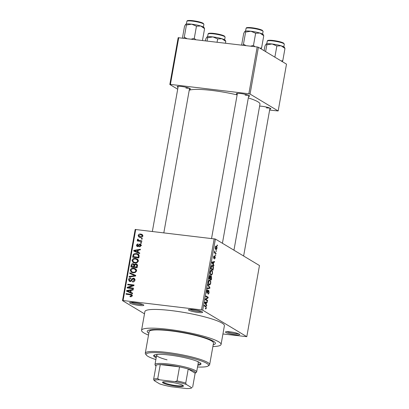 <?xml version="1.0" encoding="UTF-8"?>
<svg xmlns="http://www.w3.org/2000/svg" width="409" height="409" viewBox="0 0 409 409"><rect width="100%" height="100%" fill="white"/><g stroke="black" fill="none" stroke-linecap="round" stroke-linejoin="round"><path stroke-width="0.61" d="M134.316 302.563A7.209 1.069 10.1 0 1 143.753 305.099A7.209 1.069 10.1 0 1 139.106 305.441A7.209 1.069 10.1 0 1 129.719 302.594A7.209 1.069 10.1 0 1 134.316 302.563M131.059 302.363A6.247 0.925 -169.9 0 0 138.953 304.316A6.247 0.925 -169.9 0 0 142.577 304.414M193.145 309.582A7.209 1.069 10.1 0 1 202.588 312.113A7.209 1.069 10.1 0 1 197.936 312.461A7.209 1.069 10.1 0 1 188.549 309.613A7.209 1.069 10.1 0 1 193.145 309.582M189.888 309.383A6.247 0.925 -169.9 0 0 197.782 311.336A6.247 0.925 -169.9 0 0 201.412 311.433M230.19 331.842A7.209 1.069 10.1 0 1 239.633 334.373A7.209 1.069 10.1 0 1 234.981 334.72A7.209 1.069 10.1 0 1 225.594 331.873A7.209 1.069 10.1 0 1 230.19 331.842M226.939 331.643A6.247 0.925 -169.9 0 0 234.827 333.591A6.247 0.925 -169.9 0 0 238.457 333.693M259.618 106.1A6.728 0.997 10.1 0 1 261.959 106.284A6.728 0.997 10.1 0 1 270.773 108.646A6.728 0.997 10.1 0 1 269.787 109.147M266.279 107.843A5.767 0.854 -169.9 0 0 269.526 107.956M178.033 87.322A6.728 0.997 10.1 0 1 177.276 86.509A6.728 0.997 10.1 0 1 181.565 86.483A6.728 0.997 10.1 0 1 190.379 88.845A6.728 0.997 10.1 0 1 189.393 89.341M185.885 88.042A5.767 0.854 -169.9 0 0 189.132 88.15M237.22 94.382A6.728 0.997 10.1 0 1 236.468 93.574A6.728 0.997 10.1 0 1 240.753 93.543A6.728 0.997 10.1 0 1 249.567 95.905A6.728 0.997 10.1 0 1 248.58 96.406M245.073 95.103A5.767 0.854 -169.9 0 0 248.319 95.21M148.835 333.294A34.612 5.133 10.1 0 1 147.756 330.605A34.612 5.133 10.1 0 1 169.817 330.457A34.612 5.133 10.1 0 1 215.139 342.609A34.612 5.133 10.1 0 1 213.201 344.756M212.879 346.556A40.379 5.987 -169.9 0 0 221.07 344.444A40.379 5.987 -169.9 0 0 167.9 329.306A40.379 5.987 -169.9 0 0 141.56 330.283A40.379 5.987 -169.9 0 0 148.513 335.094M221.07 344.444L224.403 325.722A40.379 5.987 -169.9 0 0 171.233 310.584A40.379 5.987 -169.9 0 0 144.893 311.561L141.56 330.283M237.128 94.893A36.534 5.419 -169.9 0 0 211.862 90.435A36.534 5.419 -169.9 0 0 189.229 90.256M144.489 313.831L122.501 300.615L135.169 229.475L215.395 239.045L202.726 310.191L201.514 309.889L214.188 238.749M216.959 248.319C216.642 249.464 216.259 249.848 215.819 249.475C215.344 249.301 215.165 248.58 215.277 247.312C215.589 246.177 215.962 245.789 216.397 246.146C216.882 246.31 217.072 247.036 216.959 248.319L216.704 248.294M216.09 249.577L215.819 249.475M216.059 253.197L215.952 253.795L214.326 252.818L214.434 252.22L214.694 252.379L214.72 250.978L214.904 252.379L216.059 253.197L214.689 253.033M214.198 256.412L213.866 257.91L214.986 256.131L215.257 257.89L214.474 259.03L215.032 257.706L214.919 256.755L213.789 258.524L213.564 256.903L214.275 255.799L214.198 256.412L213.702 256.351M214.919 256.755L214.377 256.775M213.902 257.921L213.508 257.874L214.035 257.798M213.34 268.473L213.028 270.216L210.793 268.871L211.3 266.29C211.734 265.395 212.169 265.144 212.608 265.538C213.273 265.763 213.513 266.74 213.34 268.473L213.053 268.437M212.235 265.4L211.903 265.456M211.611 278.156L211.284 280.001L209.05 278.662L209.377 276.811C209.577 275.778 209.863 275.344 210.231 275.508L210.584 276.433L211.279 275.952L211.611 278.156L211.33 278.125M209.909 287.716L209.807 288.299L207.256 288.723L207.363 288.105L209.592 287.89L207.895 285.129L208.007 284.506L209.909 287.716L209.439 287.66M207.644 300.426L207.537 301.024L205.303 299.679L205.415 299.045L207.66 297.609L205.865 296.53L205.972 295.937L208.207 297.277L208.094 297.916L205.855 299.352L207.644 300.426L206.274 300.262M205.476 308.263L206.07 307.824L206.018 307.077L204.198 305.891L204.306 305.298L205.819 306.208L206.325 308.008L206.003 308.846L205.4 308.877L205.471 308.304M205.415 308.775L206.003 308.846L205.4 308.877M222.936 333.974L246.796 336.668L259.47 265.528L215.395 239.045M246.796 336.668L202.726 310.191M206.755 305.421L206.647 306.044L204.73 302.89L204.843 302.261L207.419 301.704L207.307 302.328L206.545 302.44L206.182 304.5L206.755 305.421L206.228 305.354M208.667 290.865L207.087 293.309L206.775 291.244C207.02 290.109 207.348 289.644 207.762 289.853L207.041 291.382L207.199 292.716L208.079 290.855L208.769 290.267L209.086 292.517C208.81 293.774 208.442 294.281 207.982 294.035L208.835 292.302L208.667 290.865L208.104 290.784M207.685 290.467L207.015 290.375M206.739 292.66L207.46 292.665M210.098 284.669L209.224 284.797C208.57 284.546 208.314 283.544 208.457 281.786C208.897 280.242 209.413 279.71 210.016 280.185L210.712 281.259L210.753 283.171L210.098 284.669L208.902 284.526M209.52 284.899L209.224 284.797M209.694 280.063L209.372 280.109M211.842 274.884L210.967 275.012C210.313 274.756 210.057 273.754 210.2 272C210.64 270.456 211.156 269.925 211.76 270.4L212.455 271.474L212.496 273.381L211.842 274.884L210.645 274.741M211.264 275.114L210.967 275.012M211.438 270.277L211.116 270.318M213.912 265.252L213.8 265.876L211.888 262.721L212 262.097L214.572 261.535L214.464 262.159L213.702 262.276L213.334 264.337L213.912 265.252L213.38 265.19M215.753 254.899L215.65 255.497L215.328 255.303L215.436 254.71L215.753 254.899L215.41 254.858M216.484 250.814L216.376 251.412L216.162 250.625L216.484 250.814L216.136 250.773M217.486 245.201L217.378 245.794L217.056 245.599L217.164 245.006L217.486 245.201L217.138 245.155M141.417 238.411L142.312 238.513L142.204 239.112L141.315 239.004L141.417 238.411L142.24 238.902M138.671 240.405L139.351 241.213L137.393 239.638L137.736 239.101L138.354 239.347L138.196 239.766L138.625 240.395L141.887 240.896L141.78 241.494L137.24 240.952L137.347 240.359L137.889 240.339M139.904 241.162L138.487 240.328L140.814 241.387M140.691 242.496L141.586 242.598L141.478 243.197L140.584 243.089L140.691 242.496L141.514 242.987M139.924 243.968L140.584 244.178L141.136 245.584L139.418 246.862L139.443 246.254L140.492 245.461L139.934 244.577L137.485 246.545L136.933 246.366L136.432 245.047L137.971 243.82L137.945 244.424L137.081 245.103L137.501 245.937L139.924 243.968L141.008 244.618M141.488 245.436L139.934 244.577M138.579 246.642L138.268 246.402M137.966 252.215L139.74 252.951L139.627 253.58L133.712 251.019L133.825 250.395L140.399 249.239L140.292 249.863L138.334 250.155L137.966 252.215L139.699 253.171M138.375 261.075L137.092 262.67L134.847 263.002L133.037 262.45L131.974 260.308C132.674 258.723 133.876 258.089 135.589 258.396L137.726 259.255L138.375 261.075M136.632 270.86L135.348 272.455L133.104 272.788L131.294 272.236L130.231 270.093C130.931 268.514 132.133 267.875 133.845 268.181L135.982 269.045L136.632 270.86M132.209 295.702L131.601 296.581L130.031 296.755L130.057 296.152L131.483 295.584L131.125 294.889L126.023 294.194L126.125 293.596L131.688 294.475L132.209 295.702M132.485 295.697L131.125 294.889M135.742 229.388L123.073 300.533L201.514 309.889M130.814 292.384L132.582 293.12L132.475 293.744L126.555 291.188L126.667 290.564L133.247 289.403L133.135 290.027L131.182 290.324L130.814 292.384L132.547 293.34M128.477 287.532L133.472 288.13L133.37 288.723L127.127 287.977L127.24 287.343L132.69 285.426L127.69 284.833L127.792 284.235L134.034 284.981L133.922 285.62L128.477 287.532L129.745 288.289M133.487 278.135L134.244 278.386L134.965 280.206C134.602 281.479 133.784 282.057 132.511 281.929L132.531 281.326L134.249 280.068L133.395 278.733L131.949 280.073C131.57 281.044 130.906 281.504 129.955 281.448L129.224 281.218L128.544 279.551C128.861 278.406 129.587 277.885 130.732 277.982L130.706 278.585L129.28 279.618L130.082 280.855L130.752 280.748L131.841 278.861L133.487 278.135L134.781 278.907M135.108 279.644L133.395 278.733M130.941 281.489L129.663 280.722L130.87 281.331M129.832 272.803L135.737 275.421L135.635 276.003L129.08 277.021L129.188 276.407L134.95 275.661L129.719 273.427L129.832 272.803L135.706 275.605M135.931 263.825L136.811 264.112L137.439 265.86L137.112 267.706L130.87 266.959L131.202 265.109C131.427 264.076 132.046 263.59 133.063 263.657L134.254 264.459L135.931 263.825L137.327 264.613M136.412 253.544L138.268 254.117L139.167 256.172L138.856 257.915L132.613 257.174L133.196 254.577C134.075 253.616 135.149 253.273 136.412 253.544L138.815 254.551M140.737 234.071L142.117 234.48L142.838 236.013C142.332 237.184 141.453 237.644 140.195 237.394L138.876 236.995L138.14 235.456C138.631 234.296 139.495 233.836 140.737 234.071L142.613 234.945M269.618 110.087L278.166 110.957L286.499 64.152L258.396 47.265L250.057 94.07L248.851 93.773L257.184 46.969L258.396 47.265M278.166 110.957L250.057 94.07M177.695 89.218L169.832 84.499L178.171 37.694L257.184 46.969M178.743 37.608L170.405 84.412L248.851 93.773M233.953 250.196L259.966 104.131A36.534 5.419 -169.9 0 0 248.314 97.904M170.405 84.412L169.832 84.499M123.073 300.533L122.501 300.615M131.059 296.755L130.057 296.152M132.133 295.973L131.483 295.584M127.388 294.352L126.125 293.596M130.594 294.746L132.127 294.945M127.869 291.755L127.945 291.331L126.667 290.564M131.084 290.84L130.415 290.436L127.271 290.906L131.417 292.747M129.679 292.087L128.4 291.32L130.118 292.092L130.415 290.436M131.396 292.864L130.118 292.092M127.271 290.906L128.4 291.32M128.513 288.146L127.24 287.343M128.518 288.11L129.101 287.905M133.344 285.819L132.69 285.426L133.927 285.579M129.06 284.996L127.792 284.235M133.452 281.873L132.531 281.326M134.909 280.467L134.249 280.068M129.975 281.453L129.791 280.799M129.249 279.976L128.544 279.551M131.289 281.07L130.752 280.748M132.414 279.204L131.841 278.861M133.978 278.964L134.766 278.902M129.98 276.883L129.188 276.407M135.543 276.014L134.95 275.661M131.033 273.994L131.11 273.57M132.025 272.563L131.514 271.612M130.936 270.518L130.231 270.093M134.418 268.907L135.123 268.953L133.845 268.181M135.123 268.953L136.1 269.158M136.632 270.134L133.723 268.779L132.265 268.861L130.962 270.18L131.713 271.75L133.222 272.195C134.489 272.43 135.384 271.954 135.9 270.778L135.108 269.194M131.713 271.75L133.748 272.823M134.213 272.793L133.222 272.195M136.555 271.172L135.9 270.778M132.255 267.123L132.311 266.816M131.872 265.513L131.202 265.109M133.631 264.48L134.234 264.418M134.193 264.337L133.063 263.657M134.801 264.787L134.254 264.459M136.422 264.623L137.209 264.592M132.971 267.21L131.708 266.453L133.569 266.673L134.832 267.435L134.904 267.123M134.556 265.364L133.058 264.265L131.892 265.415L131.708 266.453M134.771 265.165L133.058 264.265M133.569 266.673L133.82 264.925M134.3 266.76L136.488 267.021L136.744 265.134L136.361 264.587L135.829 264.424L134.51 265.584L134.3 266.76L135.563 267.522M137.163 267.425L136.488 267.021M137.48 265.574L136.744 265.134M137.388 266.162L136.713 265.758M133.769 262.777L133.257 261.826M132.68 260.732L131.974 260.308M136.161 259.122L136.867 259.163L135.589 258.396M136.867 259.163L137.843 259.372M138.375 260.349L135.466 258.989L134.009 259.076L132.705 260.39L133.457 261.964L134.965 262.409C136.233 262.639 137.127 262.169 137.644 260.993L136.851 259.408M133.457 261.964L135.491 263.038M135.957 263.007L134.965 262.409M138.298 261.387L137.644 260.993M133.999 257.338L134.055 257.026M133.82 254.95L133.196 254.577M136.989 254.26L137.69 254.311M133.452 256.663L138.232 257.235L138.421 256.162L137.782 254.556L136.299 254.137L133.912 254.776L133.452 256.663L134.714 257.425M138.907 257.639L138.232 257.235M139.157 255.38L137.782 254.556M139.096 256.566L138.421 256.162M135.026 251.586L135.098 251.162L133.825 250.395M138.242 250.676L137.567 250.272L134.423 250.743L138.569 252.578M136.836 251.924L135.558 251.157L137.276 251.929L137.567 250.272M138.549 252.696L137.276 251.929M134.423 250.743L135.558 251.157M140.226 246.724L139.443 246.254M141.079 245.814L140.492 245.461M137.741 246.55L137.68 246.095M137.061 245.426L136.432 245.047M138.554 246.177L137.91 245.789M140.451 244.807L141.064 244.72M138.61 241.116L137.347 240.359M138.334 240.201L137.393 239.638M138.308 239.439L137.736 239.101M140.798 241.376L139.535 240.62M139.648 237.297L139.392 236.56M138.784 235.84L138.14 235.456M141.325 234.807L142.015 234.838M142.772 236.269L141.688 234.971L140.676 234.669L138.784 235.548L139.295 236.504L140.916 237.424M139.295 236.504L140.297 236.796L142.194 235.921M141.284 237.389L140.297 236.796M206.039 307.972L206.325 308.008M205.522 302.113L207.307 302.328M204.914 302.246L206.545 302.44M205.676 304.444L206.182 304.5M205.405 303.197L205.957 304.143L206.248 302.486L205.027 302.67L205.405 303.197L204.883 303.135M205.456 304.086L205.957 304.143M204.832 302.317L206.248 302.486M206.836 297.113L208.207 297.277M207.317 297.824L208.094 297.916M205.374 299.296L205.855 299.352M208.8 292.481L209.086 292.517M206.755 291.351L207.041 291.382M207.792 288.059L209.807 288.299M210.313 281.213L210.712 281.259M210.466 283.135L210.753 283.171M208.437 281.908L208.723 281.939C208.616 283.289 208.82 284.04 209.336 284.204L208.672 284.189M208.636 284.117L209.336 284.204C209.781 284.562 210.165 284.163 210.492 283.018C210.594 281.699 210.4 280.952 209.904 280.773L209.352 280.727L208.723 281.939M208.825 280.661L209.904 280.773M209.132 278.186L210.083 278.621L210.374 276.867L210.16 276.126L209.572 276.034M209.076 278.503L210.083 278.621M210.16 276.126L209.413 278.222M209.055 278.626L211.126 279.25L211.433 277.353L211.177 276.545L210.349 276.423M209.761 279.086L211.126 279.25M210.272 277.573L210.553 277.604L210.344 278.78M211.177 276.545L210.553 277.604M212.056 271.423L212.455 271.474M212.21 273.35L212.496 273.381M210.18 272.123L210.466 272.154C210.359 273.503 210.563 274.255 211.08 274.419L210.415 274.403M210.379 274.332L211.08 274.419C211.525 274.771 211.908 274.378 212.235 273.232C212.337 271.913 212.143 271.167 211.647 270.988L211.095 270.937L210.466 272.154M210.569 270.876L211.647 270.988M210.875 268.401L212.869 269.465L213.002 266.699L212.501 266.131L211.448 265.927M211.504 269.301L212.869 269.465M211.064 267.348L211.346 267.379L211.156 268.437M211.233 266.52L211.54 266.556L211.346 267.379M212.501 266.131L211.54 266.556M212.68 261.949L214.464 262.159M212.066 262.082L213.702 262.276M212.828 264.275L213.334 264.337M212.557 263.033L213.109 263.979L213.406 262.322L212.184 262.501L212.557 263.033L212.036 262.972M212.614 263.917L213.109 263.979M211.99 262.154L213.406 262.322M215.001 257.859L215.257 257.89M214.403 256.694L214.827 256.74M213.702 256.356L214.137 256.407M213.549 256.99L213.805 257.021M214.413 252.343L214.694 252.379M214.592 251.249L214.919 251.29M214.51 251.663L214.812 251.699M214.367 252.588L215.216 252.69M215.257 247.435L216.151 248.963L215.344 248.866M215.323 248.805L215.926 248.876L216.729 248.166L216.305 246.75L215.487 246.596M216.305 246.75L215.502 247.465M197.838 365.206A24.034 3.563 -169.9 0 0 200.977 364.046A24.034 3.563 -169.9 0 0 169.326 355.032A24.034 3.563 -169.9 0 0 153.646 355.615A24.034 3.563 -169.9 0 0 156.192 357.788M153.942 355.186A24.034 3.563 -169.9 0 0 156.356 356.852M197.521 366.991A31.728 4.703 -169.9 0 0 208.069 366.024A31.728 4.703 -169.9 0 0 166.77 353.499A31.728 4.703 -169.9 0 0 146.304 355.022A31.728 4.703 -169.9 0 0 155.87 359.572M146.304 355.022L145.532 353.943A32.689 4.847 10.1 0 1 145.297 353.161A32.689 4.847 10.1 0 1 166.621 352.369A32.689 4.847 10.1 0 1 209.659 364.629A32.689 4.847 10.1 0 1 209.168 365.278L208.069 366.024M209.659 364.629L213.498 343.095A32.689 4.847 -169.9 0 0 170.456 330.84A32.689 4.847 -169.9 0 0 149.132 331.633L145.297 353.161M167.056 359.838A21.15 3.139 10.1 0 1 156.652 355.186A21.15 3.139 10.1 0 1 157.992 354.378M197.322 361.382A21.15 3.139 10.1 0 1 198.304 362.604L196.637 371.965A21.15 3.139 10.1 0 1 196.315 372.384L195.216 373.136A20.189 2.996 -169.9 0 0 194.362 371.423A20.189 2.996 -169.9 0 0 188.232 369.03A20.189 2.996 -169.9 0 0 179.536 366.888A20.189 2.996 -169.9 0 0 160.251 364.588A20.189 2.996 -169.9 0 0 156.146 365.201A20.189 2.996 -169.9 0 0 155.911 366.132A20.189 2.996 -169.9 0 0 155.967 366.203M198.007 364.271A24.034 3.563 -169.9 0 0 200.845 363.54M205.425 40.793L205.742 38.998L206.944 36.953A9.361 1.385 -169.9 0 0 206.939 36.958A9.361 1.385 -169.9 0 0 206.934 36.963L207.644 37.73L212.905 36.917L217.665 38.927L221.975 38.748L225.778 41.391L225.083 40.614M207.061 40.987L207.644 37.73M225.461 43.18L225.778 41.391M217.082 42.183L217.665 38.927M225.517 40.706L225.16 40.205A9.361 1.385 -169.9 0 0 221.975 38.748A9.361 1.385 -169.9 0 0 212.905 36.917A9.361 1.385 10.1 0 0 206.944 36.953M182.869 385.35A10.67 1.585 10.1 0 1 183.406 385.784A10.67 1.585 10.1 0 1 175.415 386.157A10.67 1.585 10.1 0 1 163.084 382.988A10.67 1.585 10.1 0 1 162.629 382.083A10.67 1.585 10.1 0 1 172.097 382.415A10.67 1.585 10.1 0 1 182.869 385.35M163.135 381.894A10.097 1.498 -169.9 0 0 163.718 382.492A10.097 1.498 -169.9 0 0 174.469 385.355A10.097 1.498 -169.9 0 0 182.997 385.431M155.911 366.132L155.139 365.053A21.15 3.139 10.1 0 1 154.985 364.547A21.15 3.139 10.1 0 1 172.516 364.537A21.15 3.139 10.1 0 1 195.42 370.595A21.15 3.139 10.1 0 1 196.637 371.965M195.216 373.136A20.189 2.996 -169.9 0 1 195.144 373.182L188.232 369.03L185.732 383.069L186.238 384.409A19.228 2.853 -169.9 0 0 175.001 381.643L159.459 379.787A19.228 2.853 -169.9 0 0 154.147 380.58L159.714 383.928A19.228 2.853 -169.9 0 0 170.952 386.694L186.494 388.55A19.228 2.853 -169.9 0 0 191.617 387.926A19.228 2.853 -169.9 0 0 191.806 387.758L186.238 384.409M175.001 381.643L177.036 380.927L179.536 366.888L160.251 364.588L157.751 378.627L159.459 379.787M195.144 373.182L192.644 387.221M154.147 380.58L153.641 379.245A20.189 2.996 10.1 0 1 157.751 378.627M156.146 365.201L153.641 379.245M177.036 380.927A20.189 2.996 10.1 0 1 185.732 383.069M204.316 27.965L203.953 27.459A9.361 1.385 -169.9 0 0 203.483 27.081A9.361 1.385 -169.9 0 0 200.768 26.007L204.577 28.65L203.876 27.873M202.475 40.44L204.577 28.65M196.458 26.181L200.768 26.007A9.361 1.385 -169.9 0 0 191.698 24.177L196.458 26.181L194.29 38.339L191.371 39.116M195.65 39.627L194.29 38.339M186.438 24.99L191.698 24.177A9.361 1.385 -169.9 0 0 185.737 24.213L186.438 24.99L184.27 37.147L183.774 38.206M186.801 38.569L184.27 37.147M182.434 38.047L184.536 26.258L185.737 24.213A9.361 1.385 -169.9 0 0 185.732 24.218A9.361 1.385 -169.9 0 0 185.727 24.223M282.322 61.641L282.803 60.609L281.208 60.972M264.107 50.696L264.93 46.059L266.131 44.019A9.361 1.385 -169.9 0 0 266.126 44.019A9.361 1.385 -169.9 0 0 266.121 44.024L266.832 44.791L272.092 43.978L276.852 45.987L281.162 45.808L284.971 48.451L284.27 47.679M265.62 51.606L266.832 44.791M282.803 60.609L284.971 48.451M274.863 57.158L276.852 45.987M284.71 47.771L284.347 47.265A9.361 1.385 -169.9 0 0 281.162 45.808A9.361 1.385 -169.9 0 0 272.092 43.978A9.361 1.385 10.1 0 0 266.131 44.019L266.126 44.019M263.503 35.026L263.14 34.525A9.361 1.385 -169.9 0 0 262.675 34.141A9.361 1.385 -169.9 0 0 259.955 33.068L263.764 35.711L263.064 34.934M261.116 48.896L261.596 47.868L263.764 35.711M261.596 47.868L260.006 48.231M255.645 33.247L259.955 33.068A9.361 1.385 -169.9 0 0 250.886 31.237L255.645 33.247L253.478 45.404L250.559 46.176M254.838 46.687L253.478 45.404M245.625 32.05L250.886 31.237A9.361 1.385 -169.9 0 0 244.925 31.273L245.625 32.05L243.462 44.208L242.961 45.271M245.988 45.629L243.462 44.208M241.627 45.113L243.723 33.318L244.925 31.273A9.361 1.385 -169.9 0 0 244.925 31.278L244.925 31.273M131.642 294.869L130.364 294.102M131.892 280.191L131.335 279.858M134.571 276.167L133.922 275.778M134.443 265.957L133.769 265.553M133.585 255.906L132.915 255.502M138.973 245.548L138.288 245.139M204.449 306.044L205.819 306.208M204.797 302.522L205.548 302.609M207.706 292.062L207.982 292.098M209.316 277.149L209.602 277.184M211.954 262.353L212.7 262.445M214.204 257.307L214.551 257.348M224.602 36.559A8.655 1.283 -169.9 0 0 215.231 34.08A8.655 1.283 -169.9 0 0 208.058 34.085C208.6 33.599 207.373 33.027 212.66 33.282C217.833 33.845 221.734 34.75 224.362 36.002L225.098 37.122A8.655 1.283 -169.9 0 0 224.602 36.559M208.738 33.727A8.078 1.196 10.1 0 1 215.098 33.574A8.078 1.196 10.1 0 1 224.168 35.936M186.857 21.345C187.394 20.859 186.172 20.286 191.453 20.542C196.627 21.099 200.528 22.009 203.161 23.262L203.892 24.376A8.655 1.283 -169.9 0 0 203.396 23.819A8.655 1.283 -169.9 0 0 194.024 21.34A8.655 1.283 -169.9 0 0 186.857 21.345L186.381 24.003M187.532 20.987A8.078 1.196 10.1 0 1 193.892 20.833A8.078 1.196 10.1 0 1 202.961 23.19M283.79 43.62A8.655 1.283 -169.9 0 0 274.419 41.14A8.655 1.283 -169.9 0 0 267.251 41.145C267.793 40.665 266.566 40.087 271.847 40.343C277.021 40.905 280.922 41.81 283.555 43.063L284.286 44.182A8.655 1.283 -169.9 0 0 283.79 43.62M267.926 40.788A8.078 1.196 10.1 0 1 274.286 40.634A8.078 1.196 10.1 0 1 283.355 42.996M246.044 28.405C246.586 27.919 245.359 27.347 250.645 27.602C255.814 28.165 259.715 29.07 262.348 30.322L263.079 31.442A8.655 1.283 -169.9 0 0 262.583 30.879A8.655 1.283 -169.9 0 0 253.217 28.4A8.655 1.283 -169.9 0 0 246.044 28.405L245.569 31.069M246.719 28.047A8.078 1.196 10.1 0 1 253.079 27.894A8.078 1.196 10.1 0 1 262.149 30.256M136.361 264.587L137.639 265.359M141.688 234.971L142.966 235.737M207.291 292.752L206.744 292.686M209.638 280.681L208.871 280.589M211.381 270.896L210.615 270.804M214.873 256.734L214.408 256.678M212.752 341.781L212.91 340.907M150.282 330.651L150.435 329.782M208.058 34.085L207.588 36.749M225.098 37.122L224.623 39.78M178.212 86.309L152.373 231.371M189.571 88.329L163.845 232.741M269.966 108.134L243.626 256.008M222.419 243.268L248.759 95.394M211.56 238.437L237.404 93.37M154.985 364.547L156.652 355.186M203.892 24.376L203.416 27.04M267.251 41.145L266.775 43.809M284.286 44.182L283.815 46.846M263.079 31.442L262.609 34.1"/></g></svg>
